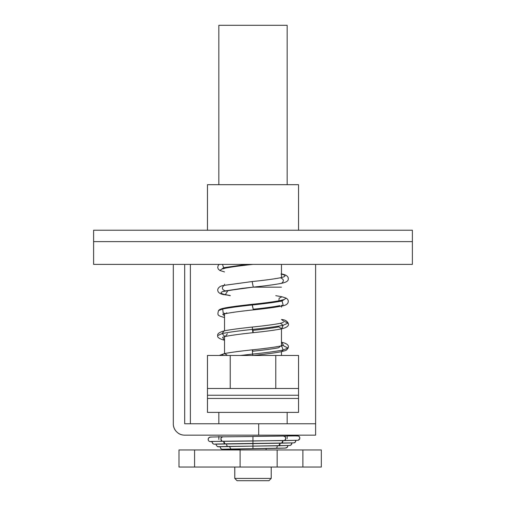 <?xml version="1.0" encoding="UTF-8"?>
<svg xmlns="http://www.w3.org/2000/svg" width="506" height="506" viewBox="0 0 506 506"><rect width="100%" height="100%" fill="white"/><g stroke="black" fill="none" stroke-linecap="round" stroke-linejoin="round"><path stroke-width="0.76" d="M298.54 388.481L298.54 355.465L275.77 355.465L275.77 388.481L298.54 388.481L298.54 355.465L230.23 355.465L275.77 355.465L275.77 388.481L230.23 388.481L230.23 355.465L207.46 355.465L207.46 412.39L298.54 412.39L298.54 398.443L207.46 398.443L207.46 412.39L298.54 412.39L298.54 398.443L207.46 398.443L207.46 395.243L298.54 395.243L298.54 398.443L298.54 395.243L207.46 395.243L207.46 388.481L298.54 388.481L298.54 395.243L298.54 390.265M207.46 388.481L207.46 355.465L230.23 355.465L230.23 388.481L207.46 388.481M218.845 439.486L218.845 436.412M218.845 423.775L218.845 412.39L218.845 423.775M287.155 412.39L287.155 423.775L287.155 412.39M287.155 438.632L287.155 436.045M93.61 264.385L93.61 230.23L93.61 241.615L412.39 241.615L412.39 230.23L93.61 230.23L412.39 230.23L412.39 241.615L93.61 241.615L93.61 264.385L412.39 264.385L412.39 241.615L412.39 264.385L93.61 264.385M184.69 423.775L315.617 423.775L315.617 435.16L184.69 435.16L258.692 435.16L258.692 423.775L184.69 423.775L184.69 264.385L184.69 423.775M93.61 241.729L93.61 253L93.61 241.729M173.305 264.385L173.305 423.775C173.305 426.919 174.418 429.6 176.638 431.827C178.865 434.047 181.546 435.16 184.69 435.16A11.385 11.385 0 0 1 173.305 423.775L173.305 264.385M315.617 264.385L315.617 423.775L315.617 264.385M190.382 264.385L190.382 423.775L190.382 264.385M258.692 435.16L315.617 435.16L315.617 423.775L258.692 423.775L258.692 435.16M224.537 285.346L224.537 284.201M281.462 264.385L281.462 277.535L281.462 264.385M207.46 230.23L207.46 184.69L298.54 184.69L298.54 230.23L298.54 184.69L207.46 184.69L207.46 230.23M218.845 184.69L218.845 25.3L287.155 25.3L287.155 184.69L287.155 25.3L218.845 25.3L218.845 184.69M237.061 480.7L234.784 478.423L234.784 467.038L234.784 478.423L271.216 478.423L268.939 480.7L271.216 478.423L271.216 467.038L271.216 478.423L234.784 478.423L237.061 480.7L268.939 480.7L237.061 480.7M239.907 449.96L239.907 448.854L239.907 449.96M266.093 448.506L266.093 449.96L266.093 448.506M224.537 353.586L224.537 336.635L224.537 353.586M224.537 330.816L224.537 313.853L224.537 330.816M281.462 305.263L281.462 307.186M281.462 328.887L281.462 345.838L281.462 328.887M281.462 351.651L281.462 355.465L281.462 351.651M253 287.155L281.462 287.155L253 287.155M321.323 467.038L178.997 467.038L178.991 449.96L178.991 467.038L194.582 467.038L194.582 449.96L178.997 449.96L178.997 467.038L178.997 449.96L194.582 449.96L194.582 467.038L321.323 467.038L321.323 449.96L302.885 449.96L302.885 467.038L302.885 449.96L277.161 449.96L277.161 467.038L277.161 449.96L240.11 449.96L240.11 467.038L240.11 449.96L194.582 449.96L321.323 449.96M253.202 264.372C240.995 265.637 231.735 266.883 225.429 268.123L223.677 267.693L246.852 264.385L223.677 267.693L222.438 264.385L223.677 267.693L219.87 270.489L218.276 269.072L217.719 267.491L218.143 265.587L219.212 264.385M281.462 273.898L281.962 273.999C286.548 274.935 288.641 276.662 288.243 279.192C288.363 280.95 286.175 282.316 281.665 283.29C275.049 284.581 265.593 285.858 253.285 287.123L252.14 281.551L224.177 285.365C221.445 287.642 221.83 289.489 225.334 290.899C219.629 292.145 219.629 293.391 225.334 294.637L230.23 295.713M253.285 287.123C265.606 285.852 275.017 284.587 281.519 283.316L281.519 283.316C284.296 281.051 283.923 279.204 280.4 277.775C286.301 276.535 286.491 275.289 280.975 274.031C286.491 275.289 286.301 276.535 280.4 277.775C273.778 279.046 264.36 280.305 252.14 281.551L224.177 285.365C221.445 287.642 221.83 289.489 225.334 290.899C219.629 292.145 219.629 293.391 225.334 294.637L230.23 295.51L224.335 294.675C215.113 293.632 216.081 286.307 224.031 285.39L252.14 281.551L253.285 287.123L242.76 288.293L225.334 290.899L253.285 287.123L242.76 288.293L222.792 291.557M281.519 283.316C284.296 281.051 283.923 279.204 280.4 277.775L280.134 277.826M275.77 295.681L281.95 296.769L286.175 298.154C288.23 299.432 288.787 301.07 287.844 303.056C287.047 304.549 284.979 305.554 281.646 306.067L283.107 304.871L282.051 300.994L286.175 298.154L282.051 300.994C275.062 302.335 265.112 303.67 252.209 304.985C239.224 306.339 229.395 307.68 222.722 309.008L218.535 310.583M279.862 305.63C273.733 306.832 264.847 308.034 253.215 309.229L253.234 309.906C265.542 308.641 275.011 307.363 281.646 306.067L283.107 304.871L282.051 300.994L280.28 300.558L283.379 299.685M226.783 312.803L225.429 313.663L223.184 312.967L222.722 309.008C229.395 307.68 239.224 306.339 252.209 304.985L252.19 304.308C264.404 303.062 273.765 301.81 280.273 300.558L282.051 300.994C275.062 302.335 265.112 303.67 252.209 304.985L253.215 309.229L252.19 304.308C237.864 305.871 228.491 307.148 224.076 308.148L218.541 310.57C217.289 315.251 217.359 315.573 224.398 317.471L224.398 317.471M222.76 314.397L224.537 315.782L222.76 314.397M253.234 309.906C241.02 311.171 231.754 312.423 225.429 313.663L223.184 312.967L222.722 309.008L224.063 308.148C221.065 308.736 219.225 309.545 218.541 310.57M281.462 319.438L283.695 321.209L288.085 323.03L283.126 325.314C275.928 326.699 265.682 328.065 252.374 329.425C239.072 330.81 228.997 332.183 222.159 333.549L217.719 335.548C217.011 337.249 219.275 338.818 224.512 340.266L222.729 337.666M283.392 322.442L280.368 323.302L283.126 325.314L288.085 323.03C289.489 325.516 287.313 327.464 281.551 328.868L283.126 325.314C275.928 326.699 265.682 328.065 252.374 329.425C253 333.321 253.221 333.625 253.051 330.329C264.284 329.172 272.867 328.014 278.787 326.857L281.81 328.799L283.126 325.314L280.368 323.302C273.904 324.548 264.568 325.801 252.355 327.053C238.446 328.552 229.047 329.83 224.145 330.892L222.159 333.549L217.719 335.548C217.175 333.815 219.313 332.265 224.145 330.899L222.159 333.549L224.772 336.496L225.36 336.452L224.772 336.496L222.159 333.549C228.997 332.183 239.072 330.81 252.374 329.425L252.355 327.053L252.374 329.425C253 333.321 253.221 333.625 253.051 330.329L253.07 332.701C240.869 333.966 231.634 335.219 225.36 336.452L227.358 333.802M281.462 344.934L282.569 345.535L281.462 344.934M288.078 348.071C289.312 345.49 287.225 343.555 281.81 342.271L283.695 345.902L288.078 348.071L283.12 350.007C275.966 351.379 265.783 352.739 252.57 354.092L240.401 355.465L252.57 354.092C252.311 349.975 252.405 349.013 252.855 351.208C264.176 350.038 272.823 348.874 278.793 347.704L280.476 346.053C274.075 347.293 264.771 348.545 252.545 349.81L252.855 351.208C252.405 349.013 252.311 349.975 252.57 354.092L252.836 355.465L252.57 354.092C265.783 352.739 275.966 351.379 283.12 350.007L281.791 346.256L280.476 346.053L281.791 346.256L283.12 350.007L281.431 351.657L283.12 350.007L288.078 348.071C285.909 351.088 286.251 350.266 281.431 351.657C274.701 352.954 265.182 354.232 252.88 355.49M222.621 268.939L225.429 268.123L223.677 267.693L219.87 270.489L224.537 271.937M280.4 277.775C273.778 279.046 264.36 280.305 252.14 281.551C264.36 280.299 273.733 279.046 280.261 277.794L280.4 277.775M227.302 290.526L227.485 291.266L225.334 294.637L227.485 291.266L227.302 290.526M281.95 296.769L279.122 298.243L278.895 300.817L279.122 298.243L281.962 296.775M281.893 319.52L281.899 319.526C284.948 319.805 287.01 320.975 288.085 323.03M281.81 342.271L281.462 342.227M252.545 349.81C238.921 351.259 229.477 352.543 224.234 353.65L223.159 354.175L222.317 355.465L223.159 354.175L224.234 353.65L226.777 354.731M296.87 435.862L287.155 435.609L296.87 435.862M222.495 436.76A2.277 1.607 90.7 0 0 220.926 438.778A2.277 1.607 90.7 0 0 222.102 441.245L284.517 440.593C286.251 438.348 285.979 436.887 283.689 436.204A2.277 1.613 90.7 0 1 284.132 436.121A2.277 1.613 90.7 0 1 285.707 438.101A2.277 1.613 90.7 0 1 284.517 440.593L298.167 440.271A2.277 2.277 4.5 0 0 299.666 437.254A2.277 2.277 4.5 0 0 297.085 435.849A2.277 2.277 -175.5 0 1 298.704 440.037A2.277 2.277 -175.5 0 1 298.167 440.271L284.517 440.593A2.277 1.613 90.7 0 1 284.087 440.675A2.277 1.613 -89.3 0 0 284.517 440.593L222.102 441.245A2.277 1.607 90.7 0 0 222.545 441.314A2.277 1.607 -89.3 0 1 222.102 441.245L209.895 441.567A2.277 2.277 175.6 0 0 210.996 441.567A2.277 2.277 -4.4 0 1 209.895 441.567L212.159 441.744M211.002 437.152A2.277 2.277 -4.4 0 0 209.282 441.314A2.277 2.277 -4.4 0 0 209.895 441.567L222.102 441.245C220.376 439.037 220.654 437.563 222.937 436.836L252.962 436.52L252.924 440.916L252.968 436.444L296.921 435.887M294.043 442.864L281.608 443.186L294.043 442.864A2.277 2.277 3.8 0 0 295.827 440.46A2.277 2.277 -176.2 0 1 294.043 442.864L225.031 443.838A2.277 1.607 90.5 0 0 225.366 443.876L215.189 444.053M212.191 441.517A2.277 2.277 -2.5 0 0 214.025 444.16L225.031 443.838L223.747 441.302A2.277 1.607 90.5 0 0 225.031 443.838L281.608 443.186L282.892 440.688A2.277 1.613 90.6 0 1 281.608 443.186A2.277 1.613 90.6 0 1 281.273 443.237A2.277 1.613 -89.4 0 0 281.608 443.186L214.089 444.179M290.748 445.153A2.277 2.277 -0.1 0 0 291.842 443.028A2.277 2.277 179.9 0 1 289.9 445.457L218.181 446.747A2.277 2.277 -174.2 0 0 219.009 446.684L252.937 446.102L252.949 443.56M278.281 445.786L289.9 445.457M291.848 443.028L291.273 444.717L289.799 445.476L252.937 446.102L252.956 441.567M286.763 447.715A2.277 2.277 -19.8 0 0 287.857 445.596A2.277 2.277 160.2 0 1 285.738 448.038L252.943 448.677L252.937 446.102M228.37 446.418L227.966 446.425A2.277 1.613 -89.7 0 1 226.561 443.857A2.277 1.613 90.3 0 0 227.966 446.425A2.277 1.613 -89.7 0 0 228.187 446.437L219.073 446.646M285.182 448.101L275.669 448.36L285.738 448.038M275.599 448.36L275.738 448.354A2.277 1.607 -89.8 0 0 277.25 445.818A2.277 1.607 90.2 0 1 275.738 448.354L222.355 449.322L240.217 449.777M275.669 448.36L230.919 448.999L229.376 446.418L230.919 448.999L222.355 449.322L221.255 449.005L222.545 449.366L231.735 449.638L232.899 448.967L231.742 449.638L222.355 449.322L220.648 448.499L220.154 446.621M231.071 448.999L222.963 449.233M223.019 449.233L222.355 449.322L223.019 449.233M222.937 436.836L252.962 436.52M252.962 439.006L252.93 443.515L252.949 440.998L211.306 441.453M280.071 443.256A2.277 1.613 90.4 0 1 278.68 445.78L280.071 443.256M217.238 446.431A2.277 2.277 -174.2 0 0 218.181 446.747A2.277 2.277 5.8 0 1 217.238 446.431M252.949 444.129L252.943 448.677M298.54 355.465L207.46 355.465M222.874 314.226L225.429 313.663M281.551 328.868C274.872 330.159 265.378 331.436 253.07 332.701M222.602 337.262L225.366 336.452M283.215 277.067L280.267 277.794M283.398 345.212L280.476 346.053M219.212 355.465L224.234 353.65M287.155 435.514L298.629 436.064L299.742 437.462L299.761 438.607L298.148 440.277L252.924 440.998M278.483 445.799L228.168 446.437M216.17 444.072L216.22 445.084L217.27 446.45L220.123 446.88M252.943 448.683L230.995 448.999M222.52 436.76L210.294 437.064L208.706 437.886C207.922 439.398 208.124 440.549 209.313 441.333M295.833 440.46L295.276 442.136L294.005 442.877M212.185 441.517L212.248 442.56L213.292 443.888M287.863 445.596L287.294 447.272L285.118 448.107"/></g></svg>
